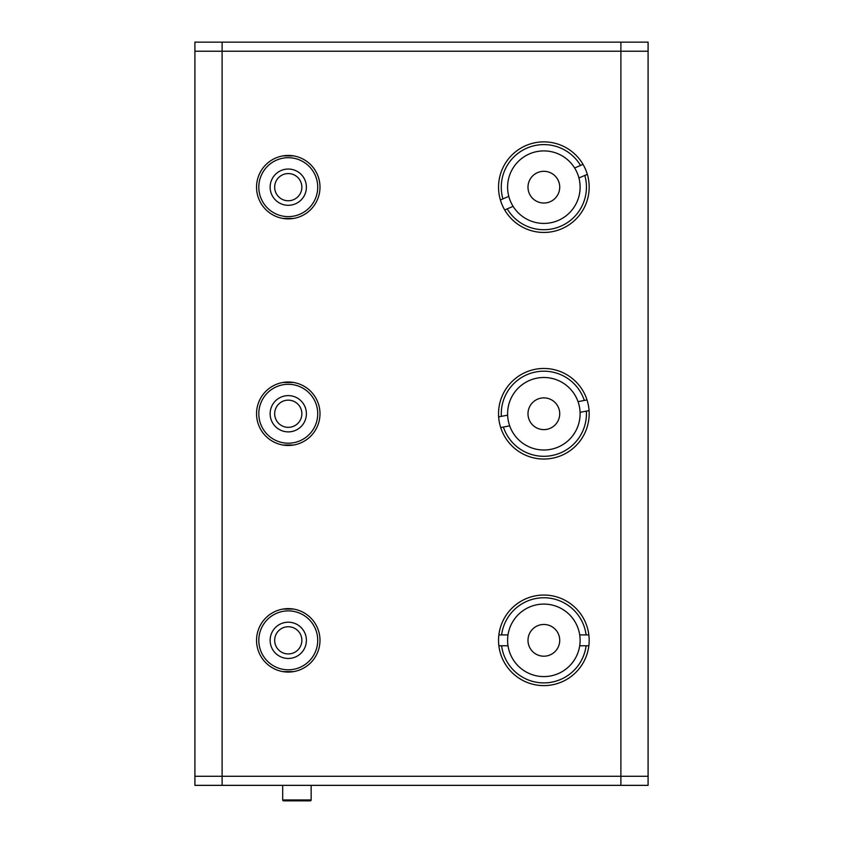 <?xml version="1.0" encoding="UTF-8"?>
<svg xmlns="http://www.w3.org/2000/svg" width="843" height="843" viewBox="0 0 843 843"><rect width="100%" height="100%" fill="white"/><g stroke="black" fill="none" stroke-linecap="round" stroke-linejoin="round"><path stroke-width="1.26" d="M194.912 51.212L194.912 785.349L648.088 785.349L648.088 776.287L194.912 776.287L194.912 51.212L222.109 51.212L194.912 51.212L194.912 42.15L648.088 42.15L648.088 51.212L222.109 51.212L222.109 42.15M288.264 672.061A31.718 31.718 0 0 0 319.992 640.332A31.718 31.718 0 0 0 288.264 608.614A31.718 31.718 0 0 0 256.546 640.332A31.718 31.718 0 0 0 288.264 672.061M288.264 218.885A31.718 31.718 0 0 0 319.992 187.167A31.718 31.718 0 0 0 288.264 155.439A31.718 31.718 0 0 0 256.546 187.167A31.718 31.718 0 0 0 288.264 218.885M288.264 445.473A31.718 31.718 0 0 0 319.992 413.755A31.718 31.718 0 0 0 288.264 382.027A31.718 31.718 0 0 0 256.546 413.755A31.718 31.718 0 0 0 288.264 445.473M620.891 785.349L620.891 776.287L648.088 776.287L648.088 51.212L222.109 51.212L222.109 776.287L194.912 776.287M648.088 51.212L648.088 42.15M620.891 42.15L620.891 776.287L222.109 776.287L222.109 785.349M588.846 645.77A45.322 45.322 0 0 1 498.866 645.77L501.606 645.77A42.603 42.603 0 0 0 586.106 645.77L588.846 645.77A45.322 45.322 0 0 0 588.846 634.895L579.699 634.895M586.106 634.895A42.603 42.603 0 0 0 501.606 634.895L498.866 634.895A45.322 45.322 0 0 0 498.866 645.77M498.866 634.895A45.322 45.322 0 0 1 588.846 634.895M508.013 634.895L501.606 634.895M501.606 645.77L508.013 645.77M579.699 645.77L586.106 645.77M589.067 410.615A45.322 45.322 0 0 1 500.7 427.57L503.387 427.053A42.603 42.603 0 0 0 586.37 411.131L589.067 410.615A45.322 45.322 0 0 0 587.013 399.93L578.035 401.658M584.325 400.446A42.603 42.603 0 0 0 501.343 416.368L498.645 416.885A45.322 45.322 0 0 0 500.7 427.57M498.645 416.885A45.322 45.322 0 0 1 587.013 399.93M507.634 415.167L501.343 416.368M503.387 427.053L509.678 425.841M580.079 412.332L586.37 411.131M587.329 174.353A45.322 45.322 0 0 1 504.694 209.96L507.212 208.874A42.603 42.603 0 0 0 584.81 175.439L587.329 174.353A45.322 45.322 0 0 0 583.019 164.364L574.62 167.989M580.5 165.449A42.603 42.603 0 0 0 502.902 198.895L500.384 199.97A45.322 45.322 0 0 0 504.694 209.96M500.384 199.97A45.322 45.322 0 0 1 583.019 164.364M508.782 196.356L502.902 198.895M507.212 208.874L513.092 206.345M578.93 177.978L584.81 175.439M293.606 609.067L282.921 609.067M282.921 671.608L293.606 671.608M306.399 640.332A18.124 18.124 0 0 0 288.264 622.208A18.124 18.124 0 0 0 270.139 640.332A18.124 18.124 0 0 0 288.264 658.467A18.124 18.124 0 0 0 306.399 640.332M258.812 640.332A29.452 29.452 0 0 0 288.264 669.795A29.452 29.452 0 0 0 317.727 640.332A29.452 29.452 0 0 0 288.264 610.88A29.452 29.452 0 0 0 258.812 640.332M288.264 653.936A13.593 13.593 0 0 1 274.67 640.332A13.593 13.593 0 0 1 288.264 626.739A13.593 13.593 0 0 1 301.868 640.332A13.593 13.593 0 0 1 288.264 653.936M543.861 656.202A15.859 15.859 0 0 0 559.72 640.332A15.859 15.859 0 0 0 543.861 624.473A15.859 15.859 0 0 0 527.992 640.332A15.859 15.859 0 0 0 543.861 656.202M543.861 604.083A36.249 36.249 0 0 0 507.602 640.332A36.249 36.249 0 0 0 543.861 676.592A36.249 36.249 0 0 0 580.11 640.332A36.249 36.249 0 0 0 543.861 604.083M311.151 785.349L311.151 799.944L282.69 799.944L282.69 785.349M282.69 799.944A0.906 0.906 0 0 0 283.596 800.85L310.245 800.85A0.906 0.906 0 0 0 311.151 799.944M293.606 382.48L282.921 382.48M282.921 445.02L293.606 445.02M306.399 413.755A18.124 18.124 0 0 0 288.264 395.62A18.124 18.124 0 0 0 270.139 413.755A18.124 18.124 0 0 0 288.264 431.879A18.124 18.124 0 0 0 306.399 413.755M258.812 413.755A29.452 29.452 0 0 0 288.264 443.207A29.452 29.452 0 0 0 317.727 413.755A29.452 29.452 0 0 0 288.264 384.292A29.452 29.452 0 0 0 258.812 413.755M288.264 427.348A13.593 13.593 0 0 1 274.67 413.755A13.593 13.593 0 0 1 288.264 400.151A13.593 13.593 0 0 1 301.868 413.755A13.593 13.593 0 0 1 288.264 427.348M293.606 155.892L282.921 155.892M282.921 218.432L293.606 218.432M306.399 187.167A18.124 18.124 0 0 0 288.264 169.043A18.124 18.124 0 0 0 270.139 187.167A18.124 18.124 0 0 0 288.264 205.292A18.124 18.124 0 0 0 306.399 187.167M258.812 187.167A29.452 29.452 0 0 0 288.264 216.619A29.452 29.452 0 0 0 317.727 187.167A29.452 29.452 0 0 0 288.264 157.704A29.452 29.452 0 0 0 258.812 187.167M288.264 200.76A13.593 13.593 0 0 1 274.67 187.167A13.593 13.593 0 0 1 288.264 173.574A13.593 13.593 0 0 1 301.868 187.167A13.593 13.593 0 0 1 288.264 200.76M543.861 429.614A15.859 15.859 0 0 0 559.72 413.755A15.859 15.859 0 0 0 543.861 397.885A15.859 15.859 0 0 0 527.992 413.755A15.859 15.859 0 0 0 543.861 429.614M543.861 377.495A36.249 36.249 0 0 0 507.602 413.755A36.249 36.249 0 0 0 543.861 450.004A36.249 36.249 0 0 0 580.11 413.755A36.249 36.249 0 0 0 543.861 377.495M543.861 203.026A15.859 15.859 0 0 0 559.72 187.167A15.859 15.859 0 0 0 543.861 171.308A15.859 15.859 0 0 0 527.992 187.167A15.859 15.859 0 0 0 543.861 203.026M543.861 150.908A36.249 36.249 0 0 0 507.602 187.167A36.249 36.249 0 0 0 543.861 223.416A36.249 36.249 0 0 0 580.11 187.167A36.249 36.249 0 0 0 543.861 150.908M274.67 640.332A13.593 13.593 0 0 1 288.264 626.739A13.593 13.593 0 0 1 301.868 640.332M274.67 413.755A13.593 13.593 0 0 1 288.264 400.151A13.593 13.593 0 0 1 301.868 413.755M274.67 187.167A13.593 13.593 0 0 1 288.264 173.574A13.593 13.593 0 0 1 301.868 187.167"/></g></svg>
